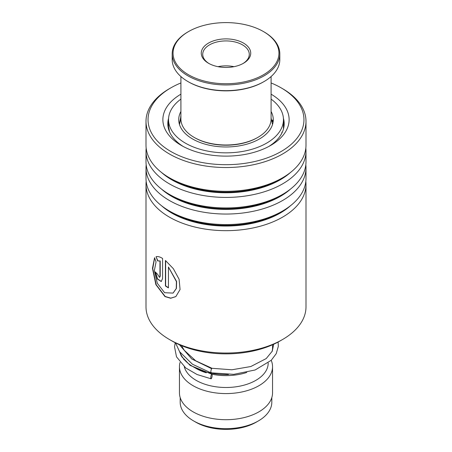 <?xml version="1.0" encoding="UTF-8"?>
<svg xmlns="http://www.w3.org/2000/svg" width="452" height="452" viewBox="0 0 452 452"><rect width="100%" height="100%" fill="white"/><g stroke="black" fill="none" stroke-linecap="round" stroke-linejoin="round"><path stroke-width="0.68" d="M271.816 397.568L271.816 402.218A45.816 26.453 180 0 1 258.397 420.919L256.239 422.168A42.765 24.691 180 0 1 195.761 422.168L193.603 420.919A45.816 26.453 180 0 1 180.184 402.218L180.184 397.568M258.397 420.919A45.816 26.453 180 0 1 193.603 420.919L195.761 422.168M272.545 344.757L272.545 347.701A46.545 26.871 180 0 1 272.059 351.571M228.503 374.538A46.545 26.871 180 0 1 193.089 366.708L193.089 366.708A46.545 26.871 180 0 1 180.263 352.696M246.786 372.459A42.183 24.351 180 0 1 211.92 374.222M206.304 372.804A42.183 24.351 180 0 1 196.174 368.487L193.089 366.708L196.174 368.487M268.183 362.967L268.183 363.142A42.183 24.351 180 0 1 242.142 385.641A42.183 24.351 180 0 1 196.174 380.364A42.183 24.351 180 0 1 184.286 366.764M271.217 360.329A46.545 26.871 180 0 1 272.545 366.708A46.545 26.871 180 0 1 243.814 391.534A46.545 26.871 180 0 1 193.089 385.709A46.545 26.871 180 0 1 179.455 366.708A46.545 26.871 180 0 1 180.043 362.436M272.545 366.708L272.545 392.833A46.545 26.871 180 0 1 243.814 417.659A46.545 26.871 180 0 1 193.089 411.834A46.545 26.871 180 0 1 179.455 392.833L179.455 366.708M182.229 357.56A46.545 26.871 180 0 1 182.461 357.204M282.568 339.508L280.099 340.932A76.512 44.172 180 0 1 277.771 342.221A76.512 44.172 180 0 1 171.901 340.932L169.432 339.508A79.998 46.189 0 0 0 280.133 340.859A79.998 46.189 0 0 0 282.568 339.508A79.998 46.189 0 0 0 305.998 306.846L305.998 184.478A79.998 46.189 180 0 1 280.133 218.491A79.998 46.189 180 0 1 193.835 226.768A79.998 46.189 180 0 1 146.002 184.478A79.998 46.189 180 0 1 146.171 181.433M180.907 82.953A77.964 45.014 0 0 0 173.246 86.535A77.964 45.014 0 0 0 170.873 87.846A77.964 45.014 0 0 0 169.72 150.827A77.964 45.014 0 0 0 278.754 152.816A77.964 45.014 0 0 0 281.127 87.846A77.964 45.014 0 0 0 271.093 82.953M281.127 87.846L282.568 88.677A79.998 46.189 180 0 1 305.998 121.339A79.998 46.189 180 0 1 280.133 155.347A79.998 46.189 180 0 1 193.835 163.63A79.998 46.189 180 0 1 146.002 121.339A79.998 46.189 180 0 1 169.432 88.677L170.873 87.846M271.093 94.169A63.127 36.448 180 0 1 270.641 145.448A63.127 36.448 180 0 1 268.714 146.51A63.127 36.448 180 0 1 181.359 145.448A63.127 36.448 180 0 1 180.907 94.169M168.602 118.226A58.184 33.589 0 0 0 167.816 123.712A58.184 33.589 0 0 0 183.179 146.459M305.829 181.433A79.998 46.189 180 0 1 305.998 184.478M305.829 164.805A79.998 46.189 180 0 1 305.998 167.856L305.998 178.387A79.998 46.189 180 0 1 282.568 211.044A79.998 46.189 180 0 1 280.133 212.395A79.998 46.189 180 0 1 169.432 211.044A79.998 46.189 180 0 1 146.002 178.387L146.002 167.856A79.998 46.189 180 0 1 146.171 164.805M305.998 167.856A79.998 46.189 180 0 1 280.133 201.863A79.998 46.189 180 0 1 193.835 210.146A79.998 46.189 180 0 1 146.002 167.856M305.829 148.177A79.998 46.189 180 0 1 305.998 151.228L305.998 161.76A79.998 46.189 180 0 1 282.568 194.416A79.998 46.189 180 0 1 280.133 195.767A79.998 46.189 180 0 1 169.432 194.416A79.998 46.189 180 0 1 146.002 161.76L146.002 151.228A79.998 46.189 180 0 1 146.171 148.177M305.998 151.228A79.998 46.189 180 0 1 280.133 185.235A79.998 46.189 180 0 1 193.835 193.518A79.998 46.189 180 0 1 146.002 151.228M305.998 121.339L305.998 145.132A79.998 46.189 180 0 1 282.568 177.794A79.998 46.189 180 0 1 280.133 179.139A79.998 46.189 180 0 1 169.432 177.794A79.998 46.189 180 0 1 146.002 145.132L146.002 121.339M146.002 184.478L146.002 306.846A79.998 46.189 0 0 0 169.432 339.508M159.963 261.002L157.901 260.849L156.047 256.747C157.72 256.222 159.901 256.792 162.59 258.459L162.59 278.477L161.24 281.539L157.268 278.952L155.33 271.963A79.998 46.189 180 0 0 157.539 274.211L159.522 277.404L159.963 276.387L159.963 261.002L157.652 260.934L156.087 256.73M154.567 257.713L156.059 261.94L154.352 270.528L157.319 283.297L164.618 292.71L173.031 293.094L176.246 288.523L176.421 281.585L168.438 267.008L168.438 287.873A79.998 46.189 180 0 1 165.421 285.963L165.421 260.465L173.376 268.714L179.099 279.251L180.065 289.512L175.839 296.597L170.686 298.252L164.98 296.591L155.883 284.641L152.471 268.33L154.567 257.713M268.821 146.459A58.184 33.589 0 0 0 284.184 123.712A58.184 33.589 0 0 0 283.398 118.226M173.116 293.037L176.421 288.41L176.602 281.472L168.438 267.008M168.438 287.63A79.71 46.019 180 0 1 165.641 285.856L165.641 260.651M175.913 296.546L170.822 298.134L165.212 296.489L156.222 284.771L152.759 268.657L154.624 257.889M161.353 281.483L157.55 278.912L155.595 272.251M159.635 277.336L160.206 276.291L160.206 260.906M211.265 372.425C210.361 374.606 210.881 369.55 211.649 368.691L212.044 368.301L195.727 360.82L184.258 350.272L181.495 345.627M211.457 378.397A2.328 0.576 100.4 0 0 212.124 375.889A2.328 0.576 100.4 0 0 211.881 374.211A2.328 0.576 100.4 0 0 211.457 374.595A2.328 0.576 100.4 0 0 210.79 377.104A2.328 0.576 100.4 0 0 211.027 378.782A2.328 0.576 100.4 0 0 211.457 378.397M278.116 342.04L278.319 346.334L276.228 353.65L271.273 360.278L255.148 369.973L233.724 374.346L210.886 372.821L192.462 364.239L179.597 351.712L175.517 342.893M272.353 121.192L272.511 120.029L273.081 122.13M282.217 132.368L280.726 135.114M272.629 143.804L270.522 145.341M177.224 142.024L175.201 140.092M169.54 131.831L168.771 127.713L168.686 128.549M179.681 122.56L180.907 116.458M180.907 111.48A47.274 27.295 0 0 0 178.726 119.678A47.274 27.295 0 0 0 197.202 141.318A47.274 27.295 0 0 0 246.894 144.16A47.274 27.295 0 0 0 273.274 119.678A47.274 27.295 0 0 0 271.093 111.48M180.907 99.118A57.455 33.171 0 0 0 168.545 119.678A57.455 33.171 0 0 0 190.998 145.979A57.455 33.171 0 0 0 251.397 149.431A57.455 33.171 0 0 0 283.455 119.678A57.455 33.171 0 0 0 271.093 99.118M180.907 76.546L180.907 118.961A45.093 26.035 0 0 0 180.998 120.605A45.093 26.035 0 0 0 194.117 137.374A45.093 26.035 0 0 0 257.883 137.374A45.093 26.035 0 0 0 271.093 118.961L271.093 76.546M278.839 51.245A52.946 30.566 0 0 0 263.437 31.555A52.946 30.566 0 0 0 188.563 31.555A52.946 30.566 0 0 0 173.161 55.093A52.946 30.566 0 0 0 229.333 83.676A52.946 30.566 0 0 0 278.839 51.245M263.437 31.555L264.058 31.911A53.816 31.069 180 0 1 279.709 51.923A53.816 31.069 180 0 1 279.816 53.878A53.816 31.069 180 0 1 227.695 84.936A53.816 31.069 180 0 1 172.291 55.839A53.816 31.069 180 0 1 172.184 53.878A53.816 31.069 180 0 1 187.942 31.911L188.563 31.555M172.184 53.878L172.184 59.579A53.816 31.069 0 0 0 172.291 61.54A53.816 31.069 0 0 0 187.942 81.552A53.816 31.069 0 0 0 264.058 81.552A53.816 31.069 0 0 0 279.816 59.579L279.816 53.878M250.679 52.268A24.73 14.278 180 0 1 243.487 63.263A24.73 14.278 180 0 1 208.513 63.263A24.73 14.278 180 0 1 201.321 54.065A24.73 14.278 180 0 1 224.441 38.923A24.73 14.278 180 0 1 250.679 52.268M242.956 63.557A23.272 13.436 0 0 0 249.272 54.353A23.272 13.436 0 0 0 249.227 53.511A23.272 13.436 0 0 0 225.265 40.929A23.272 13.436 0 0 0 202.728 54.353A23.272 13.436 0 0 0 202.773 55.2A23.272 13.436 0 0 0 209.044 63.557M257.883 137.374L257.267 137.73A44.217 25.527 180 0 1 194.733 137.73L194.117 137.374M264.058 81.552L263.437 81.908A52.946 30.566 180 0 1 188.563 81.908L187.942 81.552M233.995 66.676A23.272 13.436 0 0 0 218.005 66.676M290.5 205.711A76.682 44.273 180 0 1 277.884 214.367A76.682 44.273 180 0 1 161.5 205.711M290.5 189.083A76.682 44.273 180 0 1 277.884 197.739A76.682 44.273 180 0 1 161.5 189.083M290.5 172.455A76.682 44.273 180 0 1 277.884 181.111A76.682 44.273 180 0 1 161.5 172.455M282.568 211.044L280.223 212.4A76.682 44.273 180 0 1 277.884 213.694A76.682 44.273 180 0 1 171.777 212.4L169.432 211.044M282.568 194.416L280.223 195.772A76.682 44.273 180 0 1 277.884 197.066A76.682 44.273 180 0 1 171.777 195.772L169.432 194.416M282.568 177.794L280.223 179.145A76.682 44.273 180 0 1 277.884 180.438A76.682 44.273 180 0 1 171.777 179.145L169.432 177.794M211.649 368.691L191.727 358.95L179.41 344.735M272.516 124.537L271.093 117.995M183.817 359.063L183.817 359.702M180.907 117.995L179.484 124.537M212.028 368.295L231.893 369.781L250.792 366.538L266.228 358.566L272.268 351.153L273.686 344.243M179.63 351.769L181.342 356.091L190.072 365.369L211.881 374.211M175.212 342.735L174.545 346.876L176.506 356.831L185.732 367.951L197.078 374.522L211.027 378.782M283.455 119.678L283.455 129.006M168.545 119.678L168.545 128.933M180.907 117.006A5.819 5.819 0 0 0 180.693 116.48M168.941 128.001A5.819 5.819 0 0 0 168.534 128.967M282.059 132.707A5.819 5.819 0 0 0 281.811 132.114M283.455 124.667A5.819 5.819 0 0 0 283.455 121.079M272.776 120.159A5.819 5.819 0 0 0 272.194 121.842"/></g></svg>
